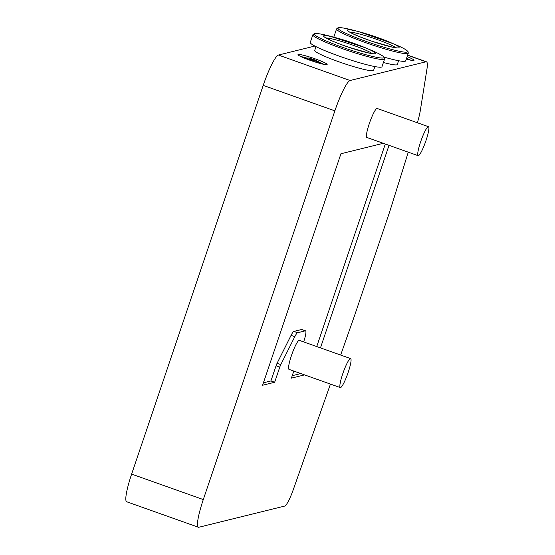 <?xml version="1.0" encoding="UTF-8"?>
<svg xmlns="http://www.w3.org/2000/svg" width="555" height="555" viewBox="0 0 555 555"><rect width="100%" height="100%" fill="white"/><g stroke="black" fill="none" stroke-linecap="round" stroke-linejoin="round"><path stroke-width="0.83" d="M340.666 355.061L354.395 316.072L389.742 211.635L408.265 152.174M398.587 60.724L397.304 64.519A31.08 3.053 -161.3 0 1 383.408 62.493M353.271 30.227A36.769 3.607 18.7 0 0 338.564 27.75A36.769 3.607 18.7 0 0 361.048 39.565A36.769 3.607 18.7 0 0 403.346 51.983A36.769 3.607 18.7 0 0 394.223 44.088L358.669 31.635A27.306 2.678 18.7 0 0 347.749 29.797A27.306 2.678 18.7 0 0 364.441 38.572A27.306 2.678 18.7 0 0 395.854 47.792A27.306 2.678 18.7 0 0 389.083 41.923A27.306 2.678 18.7 0 0 358.669 31.635L353.271 30.227C345.37 28.139 340.284 27.32 338.016 27.757L336.566 28.936L333.971 36.616A37.851 3.719 18.7 0 0 334.2 37.282M384.025 57.103A37.851 3.719 18.7 0 0 405.677 60.884L408.279 53.211L408.112 51.788L406.801 50.422C404.644 48.812 400.446 46.703 394.223 44.088M304.882 58.337L316.038 60.87M315.989 60.904L307.9 57.845L313.804 59.482L318.75 61.869L307.352 59.246L314.338 61.73M309.843 59.607L310.203 58.539M307.657 59.045L308.046 57.9M307.512 59.003L307.9 57.845M318.41 62.986L318.806 61.827L318.383 62.965M316.69 62.465L316.954 61.681M313.45 61.411L313.63 60.89M410.707 60.176A15.387 1.512 18.7 0 0 406.537 58.351M323.856 64.345A15.387 1.512 18.7 0 0 318.702 62.132M307.734 58.344A15.387 1.512 18.7 0 0 300.713 56.513M326.909 64.651A15.387 1.512 -161.3 0 1 310.987 60.606A15.387 1.512 -161.3 0 1 298 54.626A15.387 1.512 -161.3 0 1 313.062 58.129A15.387 1.512 -161.3 0 1 327.152 64.491A15.387 1.512 -161.3 0 1 326.909 64.651M407.127 56.61A15.387 1.512 -161.3 0 1 414.009 60.328A15.387 1.512 -161.3 0 1 413.766 60.488A15.387 1.512 -161.3 0 1 406.288 59.094M340.555 387.598A15.387 2.324 -70.4 0 1 340.312 387.591A15.387 2.324 -70.4 0 1 343.267 372.315A15.387 2.324 -70.4 0 1 350.614 358.592A15.387 2.324 -70.4 0 1 347.909 373.147A15.387 2.324 -70.4 0 1 340.555 387.598M340.312 387.591L289.002 369.359A15.387 2.324 -70.4 0 1 291.965 354.076A15.387 2.324 -70.4 0 1 299.305 340.361L350.614 358.592M418.408 155.698A15.387 2.324 -70.4 0 1 418.165 155.691A15.387 2.324 -70.4 0 1 421.12 140.415A15.387 2.324 -70.4 0 1 428.467 126.693A15.387 2.324 -70.4 0 1 425.761 141.248A15.387 2.324 -70.4 0 1 418.408 155.698M418.165 155.691L366.855 137.453A15.387 2.324 -70.4 0 1 369.81 122.176A15.387 2.324 -70.4 0 1 377.157 108.461L428.467 126.693M303.668 341.908A12.925 1.956 109.6 0 0 305.555 330.829A12.925 1.956 109.6 0 0 305.347 330.829L297.598 332.736A12.925 1.956 109.6 0 0 294.788 336.705L280.809 364.593A3.691 0.562 109.6 0 0 279.789 367.098L274.656 382.263L262.584 385.246L340.943 153.749L383.304 143.301M263.417 382.797L270.93 380.945L276.064 365.78A3.691 0.562 -70.4 0 1 277.084 363.268L291.063 335.38A12.925 1.956 -70.4 0 1 293.873 331.411L301.622 329.503A12.925 1.956 -70.4 0 1 301.83 329.51L305.555 330.829M274.656 382.263L270.93 380.945M304.57 374.889L291.41 378.135L293.803 371.066M292.242 375.686L300.845 373.564M316.738 346.556L385.302 144.009M389.027 145.334L320.471 347.881M374.875 66.572L373.591 70.367A31.08 3.053 -161.3 0 1 343.177 63.291A31.08 3.053 -161.3 0 1 314.713 50.436L315.996 46.641M312.86 34.785L310.259 42.458A37.851 3.719 18.7 0 0 344.926 58.115A37.851 3.719 18.7 0 0 381.972 66.732L384.566 59.059L384.407 57.637L383.096 56.27C380.931 54.661 376.741 52.552 370.518 49.936A36.769 3.607 18.7 0 1 379.634 57.831A36.769 3.607 18.7 0 1 337.336 45.413A36.769 3.607 18.7 0 1 314.858 33.598A36.769 3.607 18.7 0 1 329.566 36.075C321.664 33.987 316.579 33.168 314.31 33.605L312.86 34.785A37.851 3.719 18.7 0 0 347.52 50.443A37.851 3.719 18.7 0 0 384.566 59.059M417.395 122.759A30.775 4.655 109.6 0 0 420.364 110.23L426.906 69.347A30.775 4.655 109.6 0 0 426.462 61.799A30.775 4.655 109.6 0 0 425.976 61.785L350.08 80.51A30.775 4.655 109.6 0 0 334.873 110.847L203.297 499.569A30.775 4.655 109.6 0 0 198.378 527.236A30.775 4.655 109.6 0 0 198.863 527.25L284.784 506.056A18.468 2.796 109.6 0 0 293.428 489.246L330.447 384.088M314.858 46.051L278.416 55.042A30.775 4.655 109.6 0 0 263.209 85.38L131.632 474.102A30.775 4.655 109.6 0 0 126.72 501.769L198.378 527.236M336.566 28.936A37.851 3.719 18.7 0 0 371.233 44.594A37.851 3.719 18.7 0 0 408.279 53.211M395.764 47.668A25.239 2.477 18.7 0 0 373.39 38.212A25.239 2.477 18.7 0 0 349.879 32.134M315.33 60.849L315.476 60.433M312.888 60.356L313.173 59.524M279.789 367.098L276.064 365.78M280.809 364.593L277.084 363.268M294.788 336.705L291.063 335.38M297.598 332.736L293.873 331.411M305.347 330.829L301.622 329.503M324.037 35.645A27.306 2.678 18.7 0 0 340.735 44.421A27.306 2.678 18.7 0 0 372.148 53.634A27.306 2.678 18.7 0 0 365.37 47.772A27.306 2.678 18.7 0 0 334.963 37.483A27.306 2.678 18.7 0 0 324.037 35.645M372.051 53.516A25.239 2.477 18.7 0 0 349.685 44.06A25.239 2.477 18.7 0 0 326.167 37.983M425.976 61.785L407.585 55.25M350.08 80.51L278.416 55.042M334.873 110.847L263.209 85.38M203.297 499.569L131.632 474.102M348.72 31.566L353.174 33.855C358.343 36.276 365.051 38.878 373.293 41.653L391.705 46.946L397.026 47.917M370.518 49.936L365.37 47.772L329.566 36.075M325.015 37.414L329.469 39.703C334.637 42.124 341.339 44.726 349.588 47.501L368 52.794L373.314 53.766M426.462 61.799L407.634 55.111"/></g></svg>
